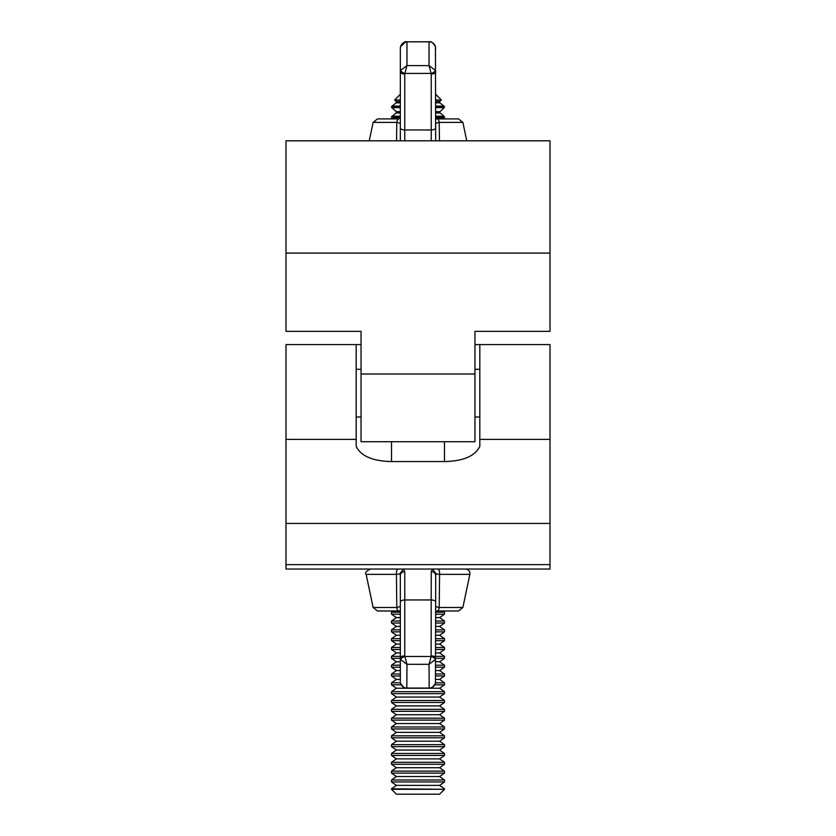 <?xml version="1.0" encoding="UTF-8"?>
<svg xmlns="http://www.w3.org/2000/svg" width="836" height="836" viewBox="0 0 836 836"><rect width="100%" height="100%" fill="white"/><g stroke="black" fill="none" stroke-linecap="round" stroke-linejoin="round"><path stroke-width="1.25" d="M550.004 439.381L479.812 439.381L479.812 344.589L550.004 344.589L550.004 569.044L285.996 569.044L285.996 564.624L550.004 564.624M361.047 344.589L356.188 344.589L356.188 446.393C360.849 456.048 372.626 461.106 391.509 461.566L444.491 461.566C463.343 461.127 475.109 456.059 479.812 446.393L479.812 439.381M356.188 344.589L285.996 344.589L285.996 564.624M474.952 393.16L474.952 441.721L361.047 441.721L361.047 331.349L285.996 331.349L285.996 140.814L550.004 140.814L550.004 331.349L474.952 331.349L474.952 393.16M435.66 102.828L439.757 102.818A0.878 0.878 0 0 1 439.705 101.469L435.66 101.469M400.339 102.828L396.243 102.818A0.878 0.878 180 0 0 396.295 101.469L396.243 102.818L392.115 106.067L400.339 106.067M435.66 112.975L439.757 112.975A0.878 0.878 0 0 1 439.705 111.627L435.66 111.627M400.339 112.975L396.243 112.975A0.878 0.878 180 0 0 396.295 111.627L396.243 112.975L392.115 116.214L400.339 116.225M435.66 94.269L441.366 99.986L439.705 101.469L439.757 102.818L443.885 106.067L435.66 106.067M435.66 106.162L443.644 106.067M392.366 106.067L400.339 106.162M444 106.162L444.282 106.381A0.878 0.878 0 0 1 444.198 107.604L439.412 112.285L443.885 116.214L435.66 116.225M392 106.162L391.718 106.381A0.878 0.878 180 0 0 391.802 107.604L391.718 106.381L400.339 106.381M435.66 116.319L443.644 116.225M392.366 116.225L400.339 116.319M444 116.308L444.282 116.538A0.878 0.878 0 0 1 444.198 117.761L435.66 117.761M392 116.308L391.718 116.538A0.878 0.878 180 0 0 391.802 117.761L391.718 116.538L400.339 116.538M435.66 118.911L442.923 118.9L444.491 117.103L444.282 116.538L435.66 116.538M435.66 107.614L444.198 107.604L444.491 106.945L444.282 106.381L435.66 106.381M441.366 99.986L435.66 99.986M400.339 99.986L394.634 99.986L400.339 94.269M400.339 140.814L400.339 48.321L400.548 46.67L405.627 41.925M396.567 140.814L396.786 122.411L400.339 123.331L400.339 127.772A4.41 2.184 180 0 0 404.76 129.956L404.76 140.814M435.66 48.321L435.451 46.691C434.365 43.524 432.233 41.904 429.035 41.842L429.035 41.821C432.233 41.884 434.365 43.503 435.451 46.67L435.66 140.814M431.24 140.814L431.24 129.956A4.41 2.184 180 0 0 435.66 127.772L435.66 123.331L439.213 122.411L439.433 140.814M406.965 41.821L406.965 41.842C403.767 41.904 401.635 43.524 400.548 46.691L400.339 48.321M435.451 46.691A4.41 1.285 165.5 0 0 435.451 46.67C433.006 42.699 430.927 41.079 429.192 41.821L406.808 41.821L429.192 41.8C431.167 41.246 433.247 42.866 435.451 46.649L435.451 46.649A4.41 1.285 165.5 0 0 435.451 46.649L435.451 46.649A4.41 1.285 165.5 0 0 435.431 46.597M400.569 46.597A4.41 1.285 -165.5 0 0 400.548 46.649L400.339 48.3L400.548 46.649A4.41 1.285 -165.5 0 0 400.548 46.67L400.548 46.67A4.41 1.285 14.5 0 0 400.548 46.691M429.035 65.605L435.337 70.328L435.66 71.854A4.41 2.184 180 0 1 431.24 74.038L429.035 65.605L429.035 41.842L406.965 41.842L406.965 65.605L404.864 73.411A4.41 2.08 -160.5 0 1 400.663 70.328L406.965 65.605L429.035 65.605M435.337 70.328A4.41 2.08 160.5 0 1 431.136 73.411L404.864 73.411L404.76 74.038A4.41 2.184 180 0 1 400.339 71.854L400.663 70.328M400.339 117.761L391.802 117.761L393.087 118.911L398.824 118.911A4.41 2.09 90 0 0 396.786 122.411L373.117 122.411L369.24 140.814M458.494 118.9L462.883 122.411L439.213 122.411A4.41 2.09 -90 0 0 437.176 118.911M356.188 369.313L361.047 369.313M474.952 369.313L479.812 369.313M356.188 416.997L361.047 416.997M474.952 416.997L479.812 416.997M444.491 789.299L439.59 794.2L396.41 794.2L391.509 789.299L444.491 789.299L391.509 788.797L396.41 785.37L439.59 785.37L444.491 781.942L444.491 779.967L391.509 779.967L396.41 776.539L439.59 776.539L444.491 773.112L444.491 771.137L391.509 771.137L396.41 767.709L439.59 767.709L444.491 764.282L444.491 762.307L391.509 762.307L396.41 758.879L439.59 758.879L444.491 755.451L444.491 753.476L391.509 753.476L396.41 750.049L439.59 750.049L444.491 746.621L444.491 744.646L391.509 744.646L396.41 741.218L439.59 741.218L444.491 737.791L444.491 735.816L391.509 735.816L396.41 732.388L439.59 732.388L444.491 728.961L444.491 726.986L391.509 726.986L396.41 723.558L439.59 723.558L444.491 720.13L444.491 718.166L391.509 718.166L396.41 714.728L439.59 714.728L444.491 711.3L444.491 709.336L391.509 709.336L396.41 705.908L439.59 705.908L444.491 702.47L444.491 700.505L391.509 700.505L396.41 697.078L439.59 697.078L444.491 693.65L444.491 691.675L391.509 691.675L396.41 688.247L439.59 688.247L444.491 684.82L444.491 682.845L435.535 682.845M396.41 785.37L391.509 781.942L444.491 781.942M439.59 785.37L444.491 788.797M396.41 776.539L391.509 773.112L444.491 773.112M439.59 776.539L444.491 779.967M396.41 767.709L391.509 764.282L444.491 764.282M439.59 767.709L444.491 771.137M396.41 758.879L391.509 755.451L444.491 755.451M439.59 758.879L444.491 762.307M396.41 750.049L391.509 746.621L444.491 746.621M439.59 750.049L444.491 753.476M396.41 741.218L391.509 737.791L444.491 737.791M439.59 741.218L444.491 744.646M396.41 732.388L391.509 728.961L444.491 728.961M439.59 732.388L444.491 735.816M396.41 723.558L391.509 720.13L444.491 720.13M439.59 723.558L444.491 726.986M396.41 714.728L391.509 711.3L444.491 711.3M439.59 714.728L444.491 718.166M396.41 705.908L391.509 702.47L444.491 702.47M439.59 705.908L444.491 709.336M396.41 697.078L391.509 693.65L444.491 693.65M439.59 697.078L444.491 700.505M434.804 684.82L444.491 684.82M396.41 688.247L391.509 684.82L401.196 684.82M439.59 688.247L444.491 691.675M400.339 675.99L391.509 675.99L396.41 679.417L400.339 679.417M435.66 679.417L439.59 679.417L444.491 675.99L444.491 674.015L435.66 674.015M435.66 675.99L444.491 675.99M396.41 679.417L391.509 682.845L400.465 682.845M439.59 679.417L444.491 682.845M400.339 667.159L391.509 667.159L396.41 670.587L400.339 670.587M435.66 670.587L439.59 670.587L444.491 667.159L444.491 665.184L435.66 665.184M435.66 667.159L444.491 667.159M396.41 670.587L391.509 674.015L400.339 674.015M439.59 670.587L444.491 674.015M400.339 658.329L391.509 658.329L396.41 661.757L400.339 661.757M435.66 661.757L439.59 661.757L444.491 658.329L444.491 656.354L435.66 656.354M435.66 658.329L444.491 658.329M396.41 661.757L391.509 665.184L400.339 665.184M439.59 661.757L444.491 665.184M400.339 649.499L391.509 649.499L396.41 652.926L400.339 652.926M435.66 652.926L439.59 652.926L444.491 649.499L444.491 647.524L435.66 647.524M435.66 649.499L444.491 649.499M396.41 652.926L391.509 656.354L400.339 656.354M439.59 652.926L444.491 656.354M400.339 640.669L391.509 640.669L396.41 644.096L400.339 644.096M435.66 644.096L439.59 644.096L444.491 640.669L444.491 638.694L435.66 638.694M435.66 640.669L444.491 640.669M396.41 644.096L391.509 647.524L400.339 647.524M439.59 644.096L444.491 647.524M400.339 631.838L391.509 631.838L396.41 635.266L400.339 635.266M435.66 635.266L439.59 635.266L444.491 631.838L444.491 629.863L435.66 629.863M435.66 631.838L444.491 631.838M396.41 635.266L391.509 638.694L400.339 638.694M439.59 635.266L444.491 638.694M400.339 623.008L391.509 623.008L396.41 626.436L400.339 626.436M435.66 626.436L439.59 626.436L444.491 623.008L444.491 621.033L435.66 621.033M435.66 623.008L444.491 623.008M396.41 626.436L391.509 629.863L400.339 629.863M439.59 626.436L444.491 629.863M400.339 614.178L391.509 614.178L396.41 617.605L400.339 617.605M435.66 617.605L439.59 617.605L444.491 614.178L444.491 612.203L435.66 612.203M435.66 614.178L444.491 614.178M396.41 617.605L391.509 621.033L400.339 621.033M439.59 617.605L444.491 621.033M400.339 610.98L377.433 610.98L393.254 610.98L391.509 612.203L400.339 612.203M442.746 610.98L444.491 612.203M462.883 607.479L458.567 610.98L437.176 610.98A4.41 2.09 90 0 0 439.213 607.479L462.883 607.479L469.853 574.363L439.579 574.363L439.213 607.479L435.66 606.57L435.66 602.129L435.451 683.211A4.41 1.285 14.5 0 1 435.451 683.221L435.66 681.58M400.339 681.58L400.339 575.513L400.339 606.57L396.786 607.479L396.421 574.363L366.147 574.363C364.632 573.015 366.074 571.239 370.463 569.044M435.66 575.69L435.66 602.129A4.41 2.184 0 0 0 431.24 599.945L404.76 599.945L404.76 655.873A4.41 2.184 180 0 0 400.339 658.047L400.663 659.583L406.965 664.307L406.808 688.08C405.084 688.822 402.994 687.202 400.548 683.221C401.635 686.377 403.767 687.997 406.965 688.059L429.035 688.059C432.233 687.997 434.365 686.377 435.451 683.211C433.006 687.202 430.916 688.822 429.192 688.08L429.035 664.307L431.136 656.5A4.41 2.08 19.5 0 1 435.337 659.583L429.035 664.307L406.965 664.307L404.864 656.5A4.41 2.08 160.5 0 0 400.663 659.583M404.76 655.873L404.864 656.5L431.136 656.5L431.24 571.636L432.557 569.107L431.825 569.044M404.175 569.044L403.443 569.107L404.76 571.636A4.41 3.877 180 0 0 400.339 575.513L399.775 573.862L396.421 574.363A4.41 1.839 90 0 1 398.218 569.044M431.24 655.873A4.41 2.184 0 0 1 435.66 658.047L435.337 659.583M437.792 569.044A4.41 1.839 -90 0 1 439.579 574.363L436.225 573.862L435.66 575.513A4.41 3.877 -0 0 0 431.24 571.636M436.225 573.862L432.557 569.107M403.443 569.107L399.775 573.862M398.824 610.98A4.41 2.09 -90 0 1 396.786 607.479L373.117 607.479L366.147 574.363M356.188 439.381L285.996 439.381M550.004 523.44L285.996 523.44M391.509 461.566L391.509 441.721M444.491 461.566L444.491 441.721M474.952 374.005L361.047 374.005M550.004 253.109L285.996 253.109M400.339 101.469L396.295 101.469L394.634 99.986M400.339 111.627L396.295 111.627L391.802 107.604L400.339 107.614M431.24 74.038L431.24 129.956L404.76 129.956L404.76 74.038M404.76 571.636L404.76 599.945A4.41 2.163 179.7 0 0 400.339 602.129M479.812 344.589L474.952 344.589M462.883 122.411L466.76 140.814M406.808 41.8C404.833 41.246 402.753 42.866 400.548 46.649C402.994 42.699 405.073 41.079 406.808 41.821M393.077 118.9L377.538 118.9M377.506 118.9L373.117 122.411M442.923 118.9L458.462 118.9M391.509 614.178L391.509 612.203M391.509 623.008L391.509 621.033M391.509 631.838L391.509 629.863M391.509 640.669L391.509 638.694M391.509 649.499L391.509 647.524M391.509 658.329L391.509 656.354M391.509 667.159L391.509 665.184M391.509 675.99L391.509 674.015M391.509 684.82L391.509 682.845M391.509 693.65L391.509 691.675M391.509 702.47L391.509 700.505M391.509 711.3L391.509 709.336M391.509 720.13L391.509 718.166M391.509 728.961L391.509 726.986M391.509 737.791L391.509 735.816M391.509 746.621L391.509 744.646M391.509 755.451L391.509 753.476M391.509 764.282L391.509 762.307M391.509 773.112L391.509 771.137M391.509 781.942L391.509 779.967M429.192 688.08L406.808 688.08M469.853 574.363C470.093 571.239 468.651 569.462 465.537 569.044M373.117 607.479L377.433 610.98M435.66 610.98L437.176 610.98"/></g></svg>
